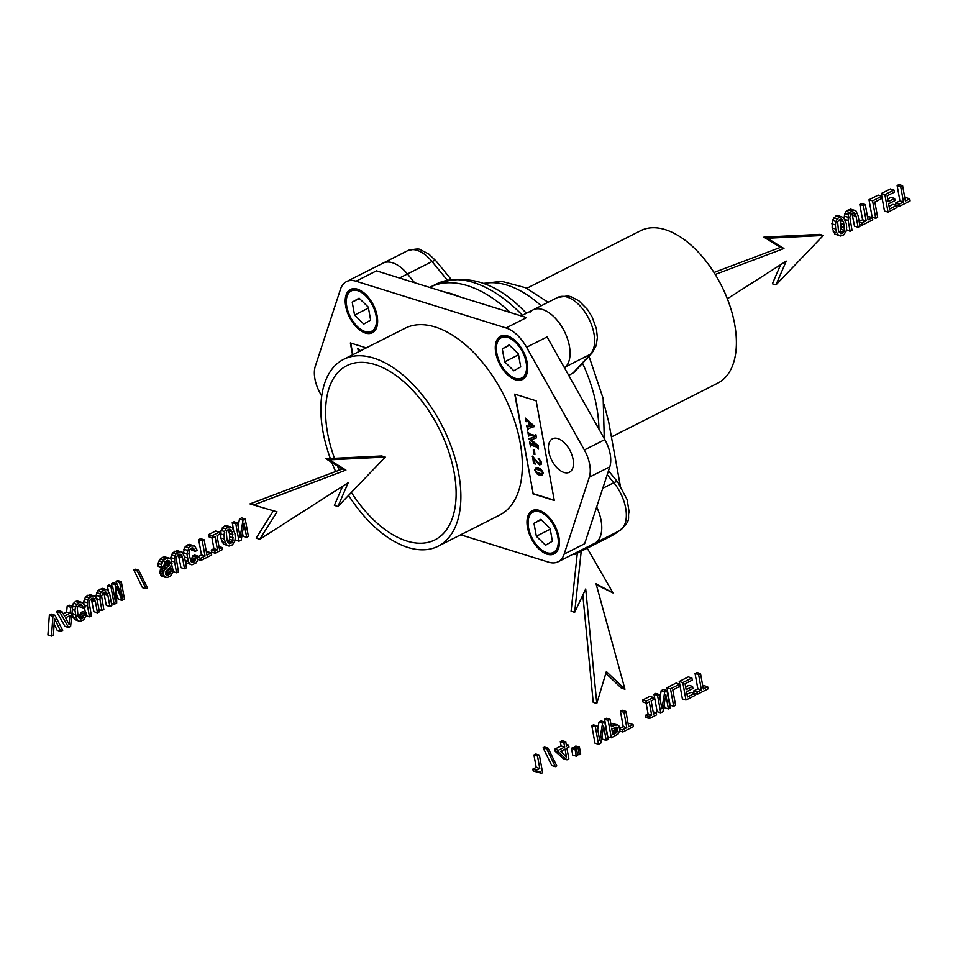 <?xml version="1.0" encoding="UTF-8"?>
<svg xmlns="http://www.w3.org/2000/svg" width="958" height="958" viewBox="0 0 958 958"><rect width="100%" height="100%" fill="white"/><g stroke="black" fill="none" stroke-linecap="round" stroke-linejoin="round"><path stroke-width="1.44" d="M541.186 773.417L540.528 772.076L538.348 771.394L536.755 771.98L536.42 770.196L539.773 768.508L537.522 756.09L533.941 754.976L535.821 754.03L539.402 755.144L542.587 772.711L541.186 773.417L537.354 771.765M537.522 756.09L539.402 755.144M540.528 772.076L538.36 771.394M536.755 771.98L533.175 770.879L532.852 769.094L536.205 767.394L533.941 754.976M536.42 770.196L532.852 769.094M539.773 768.508L536.205 767.394M555.341 766.64L546.683 748.905L543.102 747.791L544.527 747.072L548.108 748.186L556.79 765.909L555.341 766.64L551.76 765.526L543.102 747.791M546.683 748.905L548.108 748.186M568.585 745.096L568.956 747.108L566.908 748.138L568.86 758.868L566.98 759.826L558.789 752.473L558.382 750.258L564.681 747.072L563.903 742.749L560.322 741.636L562.19 740.69L565.759 741.803L566.549 746.126L568.585 745.096L566.226 744.354M563.903 742.749L565.759 741.803M566.98 759.826L563.412 758.712L555.209 751.359L554.814 749.144L561.113 745.959L560.322 741.636M558.789 752.473L555.209 751.359M558.382 750.258L554.814 749.144M564.681 747.072L561.113 745.959M566.465 756.892L560.49 751.383L565.052 749.084L566.465 756.892M561.963 750.641L562.418 753.168M576.297 756.209L572.716 755.096L571.483 748.258L572.884 747.551L576.453 748.665L577.698 755.491L576.297 756.209L575.051 749.372L571.483 748.258M575.051 749.372L576.453 748.665M579.291 754.688L578.045 747.851L579.434 747.156L580.68 753.994L579.291 754.688L577.446 754.114M578.045 747.851L574.477 746.737L575.854 746.043L579.434 747.156M574.728 748.126L574.477 746.737M606.222 740.378L603.624 726.08L600.786 743.133L598.534 744.27L595.361 726.823L591.793 725.709L593.505 724.847L597.074 725.96L599.684 740.259L602.57 723.182L599.001 722.069L601.217 720.955L604.785 722.057L607.959 739.504L606.222 740.378L602.642 739.265L602.007 735.768M595.361 726.823L597.074 725.96M597.732 729.553L599.001 722.069M602.57 723.182L604.785 722.057M598.534 744.27L594.966 743.157L591.793 725.709M613.503 725.697L617.503 724.763L618.916 725.925L619.814 730.379L618.078 734.02L611.324 737.804L608.15 720.356L604.582 719.242L606.486 718.284L610.054 719.398L611.396 726.763L613.503 725.697L611.06 724.931M608.15 720.356L610.054 719.398M615.647 724.739L612.078 723.625L617.503 724.763M610.917 724.14L612.078 723.625M611.324 737.804L607.755 736.69L604.582 719.242M616.593 732.642L612.833 734.702L611.779 728.894L616.533 727.122L617.79 730.547L616.593 732.642L612.342 731.96M615.371 733.421L612.437 732.499M617.407 731.696L613.839 730.595L613.012 731.529M617.79 730.547L614.21 729.433L613.839 730.595M617.718 729.074L614.15 727.96L614.21 729.433M617.251 727.721L615.467 727.17M633.022 724.511L633.406 726.631L622.808 731.984L622.425 729.876L626.783 727.673L624.005 712.345L620.425 711.231L622.329 710.273L625.897 711.375L628.688 726.715L633.022 724.511L629.454 723.41L628.197 724.032M624.005 712.345L625.897 711.375M622.808 731.984L619.646 731.002M622.425 729.876L619.754 729.05M626.783 727.673L623.215 726.559L620.425 711.231M619.718 728.331L623.215 726.559M656.206 712.788L656.589 714.896L649.404 718.536L649.021 716.428L651.656 715.087L649.261 701.867L646.614 703.208L643.046 702.094L642.662 699.987L649.847 696.346L653.416 697.46L653.799 699.568L651.165 700.909L653.56 714.129L656.206 712.788L653.14 711.842M646.614 703.208L646.231 701.1L642.662 699.987M646.231 701.1L653.416 697.46M649.404 718.536L645.824 717.422L645.441 715.315L648.087 713.973L646.099 703.052M649.021 716.428L645.441 715.315M651.656 715.087L648.087 713.973M668.409 708.92L665.81 694.622L662.972 711.674L660.721 712.812L657.547 695.364L653.979 694.251L655.691 693.388L659.272 694.502L661.87 708.8L664.768 691.724L661.188 690.61L663.403 689.485L666.972 690.598L670.145 708.046L668.409 708.92L664.84 707.806L664.193 704.31M657.547 695.364L659.272 694.502M659.918 698.095L661.188 690.61M664.768 691.724L666.972 690.598M660.721 712.812L657.152 711.698L653.979 694.251M673.678 706.262L670.504 688.814L666.936 687.7L676.144 683.042L679.725 684.156L680.108 686.263L672.791 689.964L675.582 705.292L673.678 706.262L670.097 705.148L666.936 687.7M670.504 688.814L679.725 684.156L679.222 681.485L688.311 676.887L691.892 678.001L692.275 680.108L685.078 683.749L686.156 689.652L692.562 686.407L688.994 685.305L685.677 686.982M692.562 686.407L692.945 688.503L686.539 691.736L687.485 696.969L694.514 693.412L694.897 695.52L685.964 700.035L682.803 682.599L679.222 681.485M682.803 682.599L691.892 678.001M694.514 693.412L690.934 692.299L687.006 694.287M685.964 700.035L682.395 698.921L680.096 686.275M707.651 686.766L708.034 688.874L697.436 694.239L697.053 692.131L701.412 689.928L698.621 674.588L695.053 673.474L696.957 672.516L700.526 673.63L703.316 688.958L707.651 686.766L704.082 685.653L702.825 686.287M698.621 674.588L700.526 673.63M697.436 694.239L693.867 693.125L693.484 691.017L697.843 688.814L695.053 673.474M697.053 692.131L693.484 691.017M701.412 689.928L697.843 688.814M587.218 548.18L613.012 592.93L596.056 583.745L624.951 689.221L606.366 671.558L596.786 703.471L593.218 702.358L582.823 595.062M596.786 703.471L585.709 588.978L574.668 612.33L571.088 611.216L577.315 553.197M574.668 612.33L581.219 551.221M613.012 592.93L596.319 584.703M624.951 689.221L621.383 688.107L605.827 673.33M60.725 631.418L54.438 618.377L53.432 635.106L51.469 636.1L52.93 616.281L54.989 615.24L62.689 630.424L60.725 631.418L57.157 630.304L54.103 623.969M51.469 636.1L47.9 634.986L49.349 615.168L51.421 614.126L54.989 615.24M52.93 616.281L49.349 615.168M68.521 627.466L60.115 612.653L56.546 611.539L58.438 610.569L62.019 611.683L64.461 616.054L70.185 613.156L66.605 612.042L67.18 606.151L69.12 605.169L72.7 606.282L70.629 626.4L68.521 627.466L64.94 626.364L56.546 611.539M60.115 612.653L62.019 611.683M63.18 613.779L66.605 612.042M70.185 613.156L70.76 607.264L67.18 606.151M70.76 607.264L72.7 606.282M69.12 624.424L65.503 617.85L69.922 615.611L69.12 624.424M66.066 617.563L65.97 618.688M81.61 604.905L79.322 604.714L77.251 607.743L78.065 616.413L80.448 619.131L82.843 618.161L84.184 613.779L86.148 612.785L85.969 615.491L83.957 619.718L79.969 621.479L77.981 620.568L76.377 618.221L74.952 610.378L75.502 606.953L78.939 602.606L82.735 602.666L85.346 606.965L83.358 607.971L79.789 606.857L79.011 605.001L82.568 606.067L80.304 604.498M83.358 607.971L82.568 606.067M81.897 618.916L78.975 618.006M82.843 618.161L79.275 617.048L80.616 612.665L82.58 611.671L86.148 612.785M83.562 617.036L79.993 615.922M84.017 615.563L80.448 614.461M84.184 613.779L80.616 612.665M79.969 621.479L74.413 619.455L71.898 614.006M77.981 620.568L74.413 619.455M76.377 618.221L72.808 617.108M75.299 614.497L71.958 613.455M74.952 610.378L72.365 609.575M75.502 606.953L71.934 605.839L75.359 601.492L77.37 601.001L82.735 602.666M76.856 604.318L73.275 603.205M78.939 602.606L75.359 601.492M80.939 602.115L77.37 601.001M87.537 606.019L87.765 600.031L89.058 597.984L93.453 595.756L95.225 596.259L97.417 601.025L99.381 611.827L97.453 612.809L95.477 601.875L94.064 598.582L92.95 598.151L90.256 599.516L89.19 602.69L91.405 615.862L89.501 616.832L87.537 606.019L84.555 605.097M87.262 602.738L83.681 601.624L85.49 596.87L89.884 594.643L95.225 596.259M83.885 603.923L83.681 601.624M87.765 600.031L84.184 598.918M89.058 597.984L85.49 596.87M91.19 596.415L87.609 595.301M93.453 595.756L89.884 594.643M97.453 612.809L93.884 611.695L91.321 598.714L94.902 599.828M95.477 601.875L91.896 600.762M94.064 598.582L92.818 598.187M89.501 616.832L85.921 615.647M85.358 612.533L84.424 607.432M99.979 599.732L100.195 593.744L101.5 591.685L105.895 589.457L107.655 589.972L109.859 594.738L111.823 605.54L109.895 606.51L107.907 595.577L106.494 592.284L105.38 591.864L102.698 593.218L101.632 596.391L103.847 609.575L101.943 610.533L99.979 599.732L96.734 598.714M99.692 596.439L96.123 595.325L97.92 590.571L102.326 588.344L107.655 589.972M96.327 597.744L96.123 595.325M100.195 593.744L96.626 592.631M101.5 591.685L97.92 590.571M103.62 590.116L100.051 589.002M105.895 589.457L102.326 588.344M109.895 606.51L106.326 605.396L103.763 592.427L107.332 593.541M107.907 595.577L104.338 594.463M106.494 592.284L105.248 591.9M101.943 610.533L98.973 609.611M121.965 600.403L116.517 586.368L116.696 603.073L114.158 604.354L110.984 586.919L107.404 585.805L108.996 585.003L112.577 586.116L115.451 601.947L115.259 584.751L111.691 583.638L113.463 582.739L117.032 583.853L122.576 598.343L119.702 582.5L116.122 581.398L117.738 580.572L121.307 581.686L124.48 599.133L121.965 600.403L118.385 599.301L116.613 594.69M110.984 586.919L112.577 586.116M111.715 585.841L111.691 583.638M115.259 584.751L117.032 583.853M116.553 583.697L116.122 581.398M119.702 582.5L121.307 581.686M114.158 604.354L111.451 603.516M108.326 590.87L107.404 585.805M146.035 588.751L137.377 571.016L133.797 569.902L135.222 569.184L138.802 570.297L147.484 588.02L146.035 588.751L142.467 587.637L133.797 569.902M137.377 571.016L138.802 570.297M167.518 575.387L170.584 573.04L170.991 569.926L172.871 568.968L172.979 571.555L171.003 575.686L167.075 577.662L164.213 576.177L163.495 574.237L163.974 570.537L169.985 563.735L169.518 561.089L167.614 560.274L164.968 561.699L163.674 566.537L161.794 567.495L158.226 566.382L158.154 563.508L158.836 561.029L162.273 557.52L164.477 556.849L169.841 558.263L171.171 559.484L172.021 563.807L170.153 567.16L165.914 571.148L165.89 574.644L167.518 575.387L166.345 575.016M161.794 567.495L161.722 564.621L158.154 563.508M161.722 564.621L162.405 562.142L158.836 561.029M162.405 562.142L163.782 560.155L160.214 559.041M163.782 560.155L165.854 558.634L162.273 557.52M165.854 558.634L168.057 557.963L164.477 556.849M168.057 557.963L169.841 558.263M168.692 575.016L165.686 574.07M169.806 574.177L166.225 573.064L167.411 569.603M165.506 573.602L166.225 573.064M170.584 573.04L167.015 571.926M170.979 571.603L167.411 570.489M170.991 569.926L168.093 569.016M172.871 568.968L169.362 567.878M165.435 577.339L161.866 576.225L159.926 573.124L160.405 569.423L162.13 567.328M164.213 576.177L160.645 575.063M163.495 574.237L159.926 573.124M163.423 572.213L159.854 571.1M163.974 570.537L160.405 569.423M165.063 569.052L161.483 567.938M166.632 567.543L163.578 566.597M168.201 566.118L164.632 565.004L166.405 562.621L166.261 560.741M163.65 565.903L164.632 565.004M169.362 564.933L165.794 563.819M169.985 563.735L166.405 562.621M170.009 562.298L166.441 561.184M169.518 561.089L167.267 560.382M174.607 561.975L174.823 555.987L176.116 553.94L180.523 551.712L182.283 552.215L184.475 556.981L186.439 567.783L184.523 568.765L182.535 557.831L181.122 554.538L180.008 554.107L177.326 555.472L176.248 558.646L178.463 571.818L176.571 572.788L174.607 561.975L171.781 561.101M174.32 558.694L170.752 557.58L172.548 552.826L176.943 550.599L182.283 552.215M170.883 559.221L170.752 557.58M174.823 555.987L171.254 554.874M176.116 553.94L172.548 552.826M178.248 552.371L174.679 551.257M180.523 551.712L176.943 550.599M184.523 568.765L180.942 567.651L178.38 554.67L181.96 555.784M182.535 557.831L178.966 556.718M181.122 554.538L179.876 554.143M176.571 572.788L172.979 571.567M172.476 568.848L171.722 564.669M195.3 551.341L193.54 548.275L191.253 548.096L189.995 549.221L188.882 553.676L191.085 561.675L192.39 562.502L194.785 561.544L196.127 557.149L198.09 556.155L197.156 561.22L195.899 563.088L191.911 564.861L189.912 563.951L188.319 561.604L186.894 553.76L188.786 547.689L190.87 545.976L194.666 546.036L197.276 550.335L195.3 551.341L191.72 550.227L190.941 548.371M194.498 549.437L190.977 548.347M193.54 548.275L192.235 547.868M193.839 562.286L190.917 561.376M194.785 561.544L191.205 560.43L192.558 556.035L194.522 555.053L198.09 556.155M195.504 560.406L191.923 559.292M195.959 558.945L192.378 557.831M196.127 557.149L192.558 556.035M191.911 564.861L186.343 562.837L185.253 561.22M189.912 563.951L186.343 562.837M188.319 561.604L185.133 560.61M187.229 557.867L184.487 557.005M186.894 553.76L183.325 552.646L185.217 546.575L189.301 544.372L194.666 546.036M183.409 553.724L183.325 552.646M187.445 550.323L183.864 549.209M188.786 547.689L185.217 546.575M190.87 545.976L187.301 544.862M192.881 545.485L189.301 544.372M211.287 552.922L211.67 555.029L201.072 560.394L200.689 558.274L205.048 556.071L202.258 540.743L198.689 539.629L200.581 538.671L204.162 539.785L206.952 555.113L211.287 552.922L207.706 551.808L206.461 552.431M202.258 540.743L204.162 539.785M201.072 560.394L197.743 559.352M200.689 558.274L198.007 557.436M205.048 556.071L201.467 554.957L198.689 539.629M198.055 556.694L201.467 554.957M222.028 547.485L222.412 549.593L215.227 553.233L214.843 551.113L217.478 549.784L215.083 536.564L212.436 537.893L208.868 536.779L208.485 534.672L215.67 531.031L219.238 532.145L219.621 534.265L216.987 535.594L219.382 548.814L222.028 547.485L218.963 546.527M212.436 537.893L212.053 535.785L208.485 534.672M212.053 535.785L219.238 532.145M215.227 553.233L211.646 552.119L211.263 550L213.909 548.671L211.922 537.737M214.843 551.113L211.263 550M217.478 549.784L213.909 548.671M229.022 546.084L227.022 545.174L225.441 542.815L224.364 539.079L220.783 537.977L220.999 530.433L224.423 526.086L226.699 525.595L232.291 527.63L234.973 533.714L235.297 537.809L234.77 541.234L232.447 544.851L229.022 546.084L223.453 544.06L220.783 537.977M224.364 539.079L224.016 534.971L220.448 533.857M224.016 534.971L224.567 531.546L220.999 530.433M224.567 531.546L225.92 528.912L222.34 527.798M225.92 528.912L227.992 527.199L224.423 526.086M227.992 527.199L230.279 526.708M227.022 545.174L223.453 544.06M225.441 542.815L221.873 541.701M227.118 541.007L226.292 532.337L227.106 530.457L229.812 529.079L232.195 531.798L233.022 540.444L232.219 542.348L229.513 543.725L227.118 541.007M230.962 543.509L228.04 542.599M232.219 542.348L228.651 541.246L227.741 542.072M233.022 540.444L229.453 539.33L228.651 541.246M233.297 537.857L229.728 536.743L229.453 539.33M232.998 534.72L229.417 533.606L229.728 536.743M232.195 531.798L228.627 530.684L229.417 533.606M228.016 529.63L228.627 530.684M231.106 529.906L228.914 529.223M246.661 537.318L244.062 523.02L241.236 540.072L238.985 541.21L235.812 523.763L232.243 522.649L233.956 521.787L237.524 522.9L240.123 537.199L243.021 520.122L239.452 519.008L241.656 517.883L245.236 518.996L248.397 536.444L246.661 537.318L243.093 536.205L242.458 532.708M235.812 523.763L237.524 522.9M238.183 526.493L239.452 519.008M243.021 520.122L245.236 518.996M238.985 541.21L235.405 540.096L235.189 538.911M233.465 529.367L232.243 522.649M840.382 236.039L838.394 235.129L836.813 232.77L835.723 229.046L832.155 227.932L832.358 220.388L835.795 216.041L838.07 215.55L843.663 217.586L846.345 223.669L846.668 227.764L846.13 231.189L843.818 234.806L840.382 236.039L834.813 234.015L832.155 227.932M835.723 229.046L835.388 224.926L831.819 223.813M835.388 224.926L835.939 221.502L832.358 220.388M835.939 221.502L837.292 218.867L833.711 217.753M837.292 218.867L839.364 217.155L835.795 216.041M839.364 217.155L841.651 216.664M838.394 235.129L834.813 234.015M836.813 232.77L833.244 231.656M838.49 230.962L837.663 222.304L838.466 220.412L841.172 219.035L843.567 221.753L844.393 230.399L843.591 232.315L840.885 233.68L838.49 230.962M842.333 233.465L839.412 232.554M843.591 232.315L840.01 231.201L839.112 232.028M844.393 230.399L840.813 229.285L840.01 231.201M844.669 227.812L841.088 226.699L840.813 229.285M844.369 224.675L840.789 223.561L841.088 226.699M843.567 221.753L839.986 220.639L840.789 223.561M839.388 219.586L839.986 220.639M842.477 219.861L840.286 219.178M848.153 220.472L848.381 214.484L849.674 212.436L854.081 210.209L855.841 210.712L858.033 215.478L859.997 226.292L858.081 227.262L856.093 216.328L854.68 213.035L853.566 212.604L850.884 213.969L849.806 217.143L852.021 230.315L850.117 231.285L848.153 220.472L844.92 219.466M847.878 217.191L844.309 216.077L846.106 211.323L850.5 209.095L855.841 210.712M844.549 218.903L844.309 216.077M848.381 214.484L844.812 213.371M849.674 212.436L846.106 211.323M851.806 210.868L848.225 209.754M854.081 210.209L850.5 209.095M858.081 227.262L854.5 226.148L851.937 213.167L855.518 214.281M856.093 216.328L852.512 215.215M854.68 213.035L853.434 212.64M850.117 231.285L846.465 229.704M872.403 217.706L872.786 219.813L862.188 225.178L861.805 223.07L866.164 220.867L863.374 205.527L859.805 204.413L861.709 203.455L865.278 204.569L868.068 219.897L872.403 217.706L868.834 216.592L867.577 217.227M863.374 205.527L865.278 204.569M862.188 225.178L859.649 224.388M861.805 223.07L859.266 222.28M866.164 220.867L862.595 219.753L859.805 204.413M859.134 221.502L862.595 219.753M875.744 218.316L872.57 200.881L869.002 199.767L878.211 195.109L881.791 196.222L882.174 198.33L874.858 202.03L877.648 217.358L875.744 218.316L872.163 217.215L869.002 199.767M872.57 200.881L881.791 196.222L881.288 193.552L890.377 188.954L893.958 190.067L894.341 192.175L887.144 195.815L888.222 201.719L894.628 198.474L891.06 197.36L887.743 199.036M894.628 198.474L895.011 200.557L888.605 203.803L889.551 209.036L896.58 205.479L896.963 207.587L888.03 212.101L884.869 194.666L881.288 193.552M884.869 194.666L893.958 190.067M896.58 205.479L893 204.365L889.06 206.353M888.03 212.101L884.462 210.988L882.162 198.33M909.717 198.833L910.1 200.941L899.502 206.305L899.119 204.186L903.478 201.982L900.688 186.654L897.119 185.541L899.023 184.583L902.592 185.696L905.382 201.024L909.717 198.833L906.148 197.719L904.891 198.354M900.688 186.654L902.592 185.696M899.502 206.305L895.934 205.192L895.55 203.072L899.909 200.869L897.119 185.541M899.119 204.186L895.55 203.072M903.478 201.982L899.909 200.869M337.935 506.495L348.209 482.7L259.774 539.27L277.03 511.835L249.978 503.896L342.353 468.989L325.888 458.726L381.691 455.96L385.272 457.074L337.935 506.495L334.366 505.381L342.605 486.281M253.547 505.01L345.922 470.103L342.353 468.989M345.922 470.103L329.456 459.84L325.888 458.726M329.456 459.84L385.272 457.074M259.774 539.27L256.193 538.156L273.425 510.782M715.231 274.479L783.943 248.517L780.375 247.404L763.909 237.141L819.725 234.375L823.293 235.488L775.956 284.897L772.388 283.784L780.638 264.695M713.985 272.491L780.375 247.404M783.943 248.517L767.49 238.255L763.909 237.141M767.49 238.255L823.293 235.488M775.956 284.897L786.243 261.115L727.35 298.776M618.844 531.067A49.325 19.435 169.7 0 1 609.611 536.851L574.584 554.574L573.219 554.155M604.187 404.683L608.713 422.035M574.584 554.574L574.405 553.556M399.462 278.012L407.437 273.976L414.634 282.742L407.437 273.976A33.063 18.286 -116.8 0 0 382.961 263.163A33.063 18.286 -116.8 0 1 407.437 273.976L432.022 261.546A33.063 18.286 -116.8 0 0 407.545 250.733L346.497 281.616A33.063 18.286 -116.8 0 0 340.461 289.316L315.326 366.184A27.83 15.4 -116.8 0 0 320.271 393.439L321.696 395.953M429.651 287.412L430.058 287.208A130.06 71.946 63.2 0 1 510.351 312.548A130.06 71.946 -116.8 0 0 430.058 287.208L436.213 284.095A130.06 71.946 63.2 0 1 516.59 309.53A130.06 71.946 63.2 0 1 522.409 315.278M564.25 367.477L590.439 354.221A33.063 18.286 -116.8 0 0 587.266 315.793A33.063 18.286 -116.8 0 0 557.616 297.471L533.031 309.913A33.063 18.286 -116.8 0 1 562.693 328.223A33.063 18.286 -116.8 0 1 565.855 366.663L564.573 368.04L565.855 366.663A33.063 18.286 -116.8 0 0 562.693 328.223A33.063 18.286 -116.8 0 0 533.031 309.913A33.063 18.286 -116.8 0 0 530.061 312.164M460.702 534.803L548.635 562.19A33.063 18.286 -116.8 0 0 558.119 561.783L594.583 543.342A33.063 18.286 -116.8 0 0 596.666 506.986A33.063 18.286 -116.8 0 1 594.583 543.342L619.167 530.912A33.063 18.286 -116.8 0 0 613.791 482.712L607.216 474.713M568.741 375.44L574.189 372.267L592.02 353.035A8.263 6.742 42.8 0 1 590.439 354.221L572.561 373.512M526.792 288.298L640.71 230.674A85.418 47.253 63.2 0 1 693.496 247.368A85.418 47.253 63.2 0 1 734.702 324.427A85.418 47.253 63.2 0 1 717.829 383.116L611.42 436.944M526.661 425.568L527.583 426.933L529.379 426.538L528.588 422.203L526.433 420.55L525.942 421.616L525.523 418.155L534.576 426.442L528.66 428.549L527.69 430.07L526.661 425.568L527.918 426.765L529.367 426.478M528.66 428.549L527.69 430.07M529.079 422.598L529.774 426.454L532.684 425.556L529.079 422.598M528.984 428.382L528.086 428.909M525.307 418.083L534.636 426.729M526.481 420.514L526.17 421.688M529.499 422.945L529.774 426.454M530.109 426.286L532.624 425.508M515.093 394.241L533.163 493.633L554.215 500.184M529.115 434.669L528.577 436.058L527.858 432.154L528.648 433.723L534.792 435.806L535.905 434.657L536.48 437.83L530.924 439.938L537.941 445.901L538.516 449.074L536.839 447.051L531.582 445.422L530.708 445.362L530.481 446.572L529.618 441.806L530.397 443.374L536.672 445.506L529.115 439.075L535.043 436.573L529.678 434.896L528.792 434.836L528.792 436.118M527.858 432.154L529.87 434.01L535.869 435.71M535.678 434.585L536.48 437.83M531.283 439.806L538.276 445.733L538.516 449.074M531.031 445.195L530.696 446.644M529.618 441.806L531.63 443.662L536.169 445.075M529.067 438.8L534.983 436.549M533.259 450.009L534.48 450.116L534.923 454.559L534.037 454.284L533.259 450.009L534.145 450.284L534.923 454.559M533.941 458.99L535.139 464.187L533.45 462.918L532.576 456.128L536.66 461.277L539.091 463.157L540.228 462.894M532.253 456.295L538.767 463.325L539.905 463.061L540.108 461.66L538.576 458.307L541.426 462.211L541.21 464.295L539.57 464.905L533.462 458.343L535.139 464.187M535.522 467.971L538.109 467.935L542.348 471.252L542.491 474.929L539.558 475.228L537.079 473.923L534.648 470.222L535.917 467.767L538.444 467.767L540.911 469.085L543.342 472.737L542.192 475.156M531.582 445.422L530.84 445.29M529.678 434.896L528.912 434.776M538.24 458.475L541.09 462.379L540.875 464.45L539.57 464.905M539.091 463.157L539.905 463.061M540.384 470.366L535.654 469.24L535.019 470.366L536.576 472.414L541.737 474.006L542.611 472.773L540.384 470.366M535.977 469.073L535.354 470.198L536.899 472.246L541.737 474.006L542.575 473.539M535.654 469.24L535.354 470.198M542.072 473.839L542.899 473.372M532.828 493.789L554.275 500.471L536.157 400.803L514.721 394.121L533.163 493.633M558.119 561.783A33.063 18.286 -116.8 0 0 564.166 554.083L589.302 477.228A27.83 15.4 -116.8 0 0 584.344 449.973L526.577 347.287A33.063 18.286 -116.8 0 0 506.064 327.959L355.993 281.221A33.063 18.286 -116.8 0 0 346.497 281.616M348.568 495.382A104.709 57.923 -116.8 0 0 438.129 546.216L499.573 515.129A104.709 57.923 -116.8 0 0 520.206 442.847A104.709 57.923 -116.8 0 0 405.042 328.271L343.599 359.358A104.709 57.923 -116.8 0 0 322.978 431.639A104.709 57.923 -116.8 0 0 330.33 458.511M573.088 459.313A18.741 10.358 -116.8 0 0 552.479 438.812A18.741 10.358 -116.8 0 0 548.79 451.745A18.741 10.358 -116.8 0 0 569.387 472.246A18.741 10.358 -116.8 0 0 573.088 459.313M527.475 527.391A24.249 13.412 -116.8 0 0 554.143 553.916A24.249 13.412 -116.8 0 0 558.921 537.187A24.249 13.412 -116.8 0 0 532.253 510.65A24.249 13.412 -116.8 0 0 527.475 527.391M495.777 352.963A24.249 13.412 -116.8 0 0 522.445 379.5A24.249 13.412 -116.8 0 0 527.223 362.759A24.249 13.412 -116.8 0 0 500.555 336.222A24.249 13.412 -116.8 0 0 495.777 352.963M377.153 316.008A24.249 13.412 -116.8 0 0 350.484 289.484A24.249 13.412 -116.8 0 0 345.706 306.225A24.249 13.412 -116.8 0 0 372.375 332.749A24.249 13.412 -116.8 0 0 377.153 316.008M366.267 347.886L350.353 342.928L352.52 354.843M331.803 462.415A104.709 57.923 -116.8 0 0 335.635 471.528M438.129 546.216A104.709 57.923 -116.8 0 0 458.75 473.935A104.709 57.923 -116.8 0 0 343.599 359.358M506.064 327.959L526.541 317.589L459.265 296.645A130.06 71.946 -116.8 0 0 443.758 291.807L376.482 270.851L355.993 281.221M459.265 296.645L443.758 291.807M564.166 554.083L584.643 543.725L609.779 466.857A27.83 15.4 -116.8 0 0 604.833 439.602L547.066 336.917L526.577 347.287M351.394 492.436A97.62 53.995 -116.8 0 0 435.279 539.701A97.62 53.995 -116.8 0 0 443.291 533.654A97.62 53.995 -116.8 0 0 439.039 428.418A97.62 53.995 -116.8 0 0 356.783 362.639A97.62 53.995 -116.8 0 0 346.437 365.872A97.62 53.995 -116.8 0 0 334.498 458.307M337.503 465.971A97.62 53.995 -116.8 0 0 339.324 470.139M350.736 343.048L352.843 354.676M358.531 351.802L357.753 348.401L360.519 350.796M358.963 350.616L358.915 351.646M358.735 350.724L358.579 351.814M358.867 350.736L359.945 351.418M357.753 348.401L359.813 350.7M361.645 329.935A22.597 12.502 -116.8 0 0 376.075 315.685A22.597 12.502 -116.8 0 0 360.34 291.795A22.597 12.502 -116.8 0 0 346.401 299.782A22.597 12.502 -116.8 0 0 346.784 306.56A22.597 12.502 -116.8 0 0 361.645 329.935L362.483 330.438A23.699 13.113 -116.8 0 0 372.949 331.851A23.699 13.113 -116.8 0 0 375.967 329.085M354.568 315.086L363.777 324.067L370.638 320.092L368.291 307.147L359.07 298.166L352.209 302.141L354.568 315.086L368.459 308.057M352.209 302.141L359.406 298.501M355.562 288.753A23.699 13.113 -116.8 0 0 351.55 289.555A23.699 13.113 -116.8 0 0 346.485 298.824L346.401 299.782M505.632 335.504A23.699 13.113 -116.8 0 0 501.621 336.294A23.699 13.113 -116.8 0 0 496.555 345.563L496.472 346.533A22.597 12.502 -116.8 0 0 496.843 353.298A22.597 12.502 -116.8 0 0 511.716 376.686A22.597 12.502 -116.8 0 0 526.146 362.423A22.597 12.502 -116.8 0 0 510.41 338.545A22.597 12.502 -116.8 0 0 496.472 346.533M509.141 344.916L502.279 348.88L504.638 361.825L513.847 370.806L520.709 366.83L518.362 353.885L509.141 344.916M502.279 348.88L509.476 345.239M504.638 361.825L518.529 354.795M511.716 376.686L512.554 377.189A23.699 13.113 -116.8 0 0 523.008 378.59A23.699 13.113 -116.8 0 0 526.038 375.823M537.33 509.919A23.699 13.113 -116.8 0 0 533.319 510.722A23.699 13.113 -116.8 0 0 528.253 519.99L528.169 520.948A22.597 12.502 -116.8 0 0 528.541 527.726A22.597 12.502 -116.8 0 0 543.414 551.101A22.597 12.502 -116.8 0 0 557.843 536.851A22.597 12.502 -116.8 0 0 542.108 512.961A22.597 12.502 -116.8 0 0 528.169 520.948M550.06 528.313L540.839 519.332L533.977 523.308L536.336 536.252L545.545 545.234L552.407 541.258L550.06 528.313M536.336 536.252L550.227 529.223M533.977 523.308L541.174 519.667M543.414 551.101L544.252 551.604A23.699 13.113 -116.8 0 0 554.718 553.017A23.699 13.113 -116.8 0 0 557.736 550.251M609.611 536.851L609.432 535.833M447.278 280.119L432.022 261.546A8.263 2.575 -39.4 0 1 436.022 260.971L428.789 254.038L420.873 249.93C419.82 248.505 415.377 248.769 407.545 250.733M602.774 488.281L613.791 482.712A8.263 2.575 -39.4 0 1 617.79 482.137L608.486 470.821M483.383 283.628A110.218 60.965 63.2 0 1 541.174 305.782M582.536 363.274A110.218 60.965 63.2 0 1 598.942 429.136M604.833 439.602L584.344 449.973M609.779 466.857L589.302 477.228M620.221 485.359L608.665 421.795M526.457 313.23L522.314 309.183C494.711 281.724 466.007 273.365 436.213 284.095M451.158 279.389L436.022 260.971M557.616 297.471L567.603 295.914L570.944 296.669L578.86 300.776L587.517 309.542L592.104 316.942L596.403 328.81L597.385 337.456L596.199 345.646L592.02 353.035M548.132 302.273L525.547 287.711L501.741 281.353L482.928 283.448M619.167 530.912C632.627 519.404 627.011 518.577 629.095 511.835L627.155 499.669L617.79 482.137M604.27 438.62L603.169 398.516L589.014 356.268M521.152 315.912L533.031 309.913M372.949 331.851L374.662 330.977M351.55 289.555L353.262 288.693M501.621 336.294L503.333 335.432M523.008 378.59L524.733 377.715M533.319 510.722L535.031 509.86M554.718 553.017L556.43 552.143"/></g></svg>
